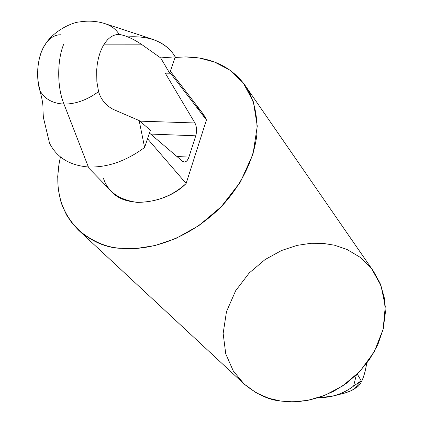 <?xml version="1.0" encoding="UTF-8"?>
<svg xmlns="http://www.w3.org/2000/svg" width="423" height="423" viewBox="0 0 423 423"><rect width="100%" height="100%" fill="white"/><g stroke="black" fill="none" stroke-linecap="round" stroke-linejoin="round"><path stroke-width="0.63" d="M42.94 109.726L43.373 117.404L49.539 143.217C56.862 157.552 69.806 165.472 88.37 166.985C107.384 167.651 126.128 161.142 144.608 147.463L139.162 120.56L113.322 109.425L139.162 120.56L150.429 130.236L144.608 147.463C126.128 161.142 107.384 167.651 88.37 166.985C69.806 165.472 56.862 157.552 49.539 143.217L43.373 117.404L42.94 109.726M355.738 387.013L356.827 385.913L354.929 388.177L356.631 387.447C361.068 384.835 364.415 376.824 366.672 363.415C364.695 375.74 361.617 383.566 357.451 386.897L351.82 390.413L345.639 392.845L332.705 396.145L317.985 397.794C331.727 397.673 343.598 393.771 353.596 386.088C347.648 390.63 340.684 393.982 332.705 396.145M98.57 91.622C87.154 100.008 75.622 104.153 63.973 104.063L88.37 166.985L63.973 104.063C52.563 103.492 44.521 98.945 39.847 90.411C41.972 98.157 43.014 103.831 42.961 107.431C43.014 103.831 41.972 98.157 39.847 90.411C44.521 98.945 52.563 103.492 63.973 104.063C57.116 87.746 56.925 60.711 63.651 44.352C56.925 60.711 57.116 87.746 63.973 104.063C75.622 104.153 87.154 100.008 98.57 91.622L96.851 81.539L96.682 69.837L97.338 63.757L98.522 57.808L100.225 52.225L102.382 47.223L104.909 42.972L107.691 39.572L110.609 37.071L113.554 35.442L116.431 34.607L119.17 34.464C125.546 35.342 133.219 38.8 142.176 44.838L160.645 57.903L175.228 56.846L169.697 73.211L165.261 73.158L169.697 73.211L160.645 57.903L142.176 44.838L103.693 44.854L142.176 44.838C133.219 38.8 125.546 35.342 119.17 34.464C116.351 29.615 111.767 26.057 105.406 23.783C111.767 26.057 116.351 29.615 119.17 34.464L116.431 34.607L113.554 35.442L110.609 37.071L107.691 39.572L104.909 42.972L102.382 47.223L100.225 52.225L98.522 57.808L97.338 63.757L96.682 69.837L96.851 81.539L98.57 91.622C100.954 99.59 105.872 105.523 113.322 109.425C105.872 105.523 100.954 99.59 98.57 91.622M196.219 106.675C200.777 110.324 204.182 114.755 206.44 119.968L169.946 72.486L206.44 119.968L202.168 112.687L170.369 71.228M361.179 380.785L353.596 386.088L356.335 374.974L353.596 386.088L361.179 380.785L356.827 385.913L361.179 380.785L357.282 374.054L361.179 380.785M344.2 393.221L350.72 390.947L356.631 387.447M322.902 243.357L334.493 245.197L347.05 249.485L359.899 257.142L371.817 269.028L380.98 285.578L385.29 306.268L383.132 329.3L374.218 351.92L359.904 371.383L342.582 385.993L324.663 395.415L307.87 400.338L293.102 401.85L280.608 401.03L268.764 398.281L256.301 392.851L244.039 383.947L233.29 370.971L225.755 353.866L223.143 333.472L226.485 311.651L235.627 290.786L249.189 273.004L265.142 259.521L281.57 250.501L297.089 245.382L310.953 243.294L322.902 243.357M78.482 230.112L243.902 383.825C256.444 394.194 268.679 399.925 280.608 401.03L289.136 401.808L298.791 401.575L309.557 399.999L321.306 396.684L333.742 391.238L346.368 383.344L358.482 372.859L369.231 359.904L377.723 344.972L383.238 328.861L385.379 312.565L384.184 297.099L380.06 283.267L373.662 271.566L245.345 85.753C253.721 98.289 257.591 114.263 256.962 133.668C254.339 159.778 239.788 187.886 219.479 208.502C182.202 244.166 143.069 250.474 121.586 248.301C107.104 247.778 92.732 241.713 78.482 230.112L72.106 223.222L66.57 215L62.155 205.456L60.452 200.211L58.215 188.864L57.708 176.56L59.061 163.59L60.452 156.959C46.107 219.162 93.123 248.454 121.586 248.301L136.788 248.423L155.014 245.552L176.047 238.376L198.863 225.628L221.345 206.609L240.444 181.948L253.039 153.956L257.279 126.123L253.372 101.779L243.257 82.903L229.515 69.885L214.398 61.991L199.455 58.051L185.554 56.925C203.437 57.073 228.383 62.144 245.345 85.753M175.027 57.438L185.554 56.925L175.027 57.438M87.677 166.942L111.355 191.254C126.303 209.634 167.043 203.283 186.125 183.497L206.44 119.968L186.125 183.497C172.478 195.986 156.082 202.284 136.936 202.379C118.942 199.656 107.812 191.725 103.54 178.591M186.125 183.497L147.548 138.76L186.125 183.497M127.841 36.891C150.588 35.664 166.382 42.316 175.228 56.846C170.474 48.819 162.839 42.924 152.322 39.165L105.406 23.783C97.094 21.06 88.386 20.457 79.275 21.98C72.92 22.292 54.133 30.144 45.229 44.404C36.986 56.18 35.929 78.176 39.847 90.411L37.996 80.592L37.742 69.198L38.393 63.281L39.593 57.491L41.343 52.055L43.569 47.186L46.186 43.04L49.073 39.73L52.114 37.298L55.186 35.706L58.194 34.892L61.06 34.755M188.912 157.086L176.925 156.51L188.912 157.086L195.754 135.809L150.625 134.065L195.754 135.809C197.044 130.971 196.769 126.694 194.918 122.971L139.839 121.142L194.918 122.971L165.261 73.158L194.918 122.971C196.769 126.694 197.044 130.971 195.754 135.809L188.912 157.086C187.215 161.533 185.084 162.934 182.525 161.29L184.301 162.051C186.321 161.903 187.86 160.248 188.912 157.086M149.467 133.081L182.525 161.29L149.467 133.081M160.645 57.903L169.697 73.211L175.228 56.846L160.645 57.903M144.608 147.463L150.429 130.236L139.162 120.56L144.608 147.463M357.451 386.897L351.386 390.656L344.777 393.078"/></g></svg>
